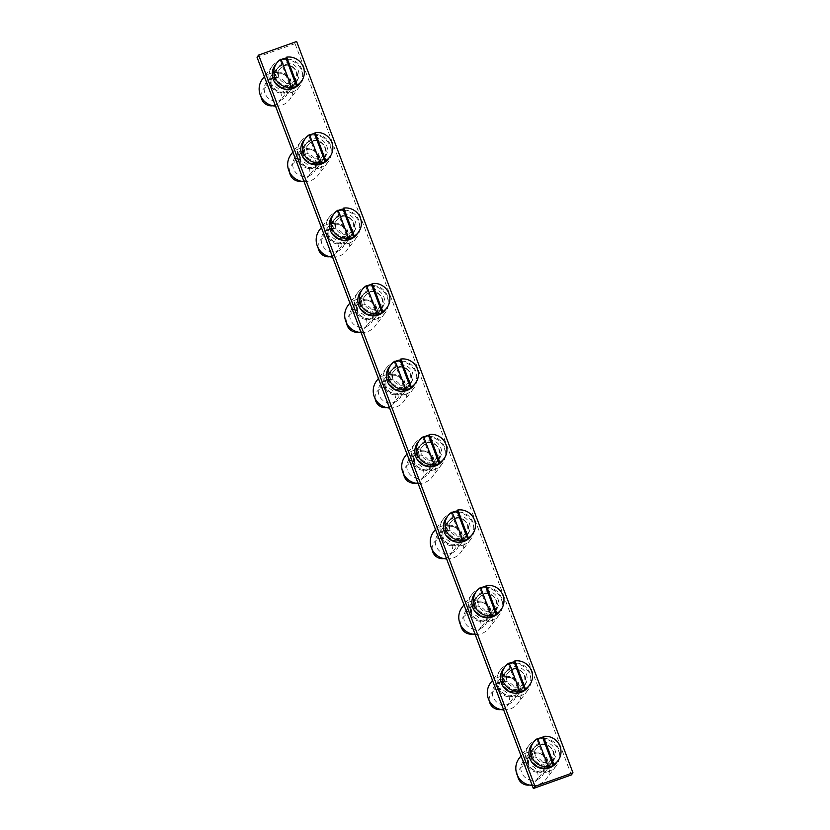 <?xml version="1.0" encoding="UTF-8"?>
<svg xmlns="http://www.w3.org/2000/svg" width="830" height="830" viewBox="0 0 830 830"><rect width="100%" height="100%" fill="white"/><g stroke="black" fill="none" stroke-linecap="round" stroke-linejoin="round"><path stroke-width="0.62" stroke-dasharray="4.15 3.11" d="M291.838 92.296A17.046 16.714 37.2 0 0 295.957 63.132A17.046 16.714 37.2 0 0 272.333 86.32A17.046 16.714 37.2 0 0 291.838 92.296M275.508 106.126A17.046 16.714 37.2 0 0 286.174 76.007A17.046 16.714 37.2 0 0 262.488 79.006M290.044 87.534A11.931 11.693 37.2 0 0 292.917 67.126A11.931 11.693 37.2 0 0 276.39 83.353A11.931 11.693 37.2 0 0 290.044 87.534M280.26 100.42A11.931 11.693 37.2 0 0 283.144 80.002A11.931 11.693 37.2 0 0 266.606 96.239A11.931 11.693 37.2 0 0 280.26 100.42M571.341 774.93L295.013 43.648L296.642 41.5M295.013 43.648L257.03 57.218M289.919 87.223A11.589 11.361 37.2 0 0 292.72 67.386A11.589 11.361 37.2 0 0 276.66 83.156A11.589 11.361 37.2 0 0 289.919 87.223M291.548 85.075A11.589 11.361 37.2 0 0 294.349 65.238A11.589 11.361 37.2 0 0 278.289 81.008A11.589 11.361 37.2 0 0 291.548 85.075M318.44 162.69A11.589 11.361 37.2 0 0 321.241 142.864A11.589 11.361 37.2 0 0 305.181 158.634A11.589 11.361 37.2 0 0 318.44 162.69M346.961 238.169A11.589 11.361 37.2 0 0 349.762 218.342A11.589 11.361 37.2 0 0 333.702 234.102A11.589 11.361 37.2 0 0 346.961 238.169M375.482 313.647A11.589 11.361 37.2 0 0 378.283 293.81A11.589 11.361 37.2 0 0 362.222 309.58A11.589 11.361 37.2 0 0 375.482 313.647M404.002 389.114A11.589 11.361 37.2 0 0 406.793 369.288A11.589 11.361 37.2 0 0 390.733 385.058A11.589 11.361 37.2 0 0 404.002 389.114M432.523 464.593A11.589 11.361 37.2 0 0 435.314 444.766A11.589 11.361 37.2 0 0 419.254 460.526A11.589 11.361 37.2 0 0 432.523 464.593M461.034 540.071A11.589 11.361 37.2 0 0 463.835 520.234A11.589 11.361 37.2 0 0 447.775 536.004A11.589 11.361 37.2 0 0 461.034 540.071M489.555 615.538A11.589 11.361 37.2 0 0 492.356 595.712A11.589 11.361 37.2 0 0 476.296 611.482A11.589 11.361 37.2 0 0 489.555 615.538M518.076 691.017A11.589 11.361 37.2 0 0 520.877 671.19A11.589 11.361 37.2 0 0 504.816 686.95A11.589 11.361 37.2 0 0 518.076 691.017M546.597 766.495A11.589 11.361 37.2 0 0 549.398 746.658A11.589 11.361 37.2 0 0 533.337 762.428A11.589 11.361 37.2 0 0 546.597 766.495M320.069 160.543A11.589 11.361 37.2 0 0 322.87 140.716A11.589 11.361 37.2 0 0 306.81 156.486A11.589 11.361 37.2 0 0 320.069 160.543M348.59 236.021A11.589 11.361 37.2 0 0 351.391 216.194A11.589 11.361 37.2 0 0 335.33 231.954A11.589 11.361 37.2 0 0 348.59 236.021M377.111 311.499A11.589 11.361 37.2 0 0 379.912 291.662A11.589 11.361 37.2 0 0 363.851 307.432A11.589 11.361 37.2 0 0 377.111 311.499M405.631 386.967A11.589 11.361 37.2 0 0 408.433 367.14A11.589 11.361 37.2 0 0 392.372 382.91A11.589 11.361 37.2 0 0 405.631 386.967M434.152 462.445A11.589 11.361 37.2 0 0 436.943 442.618A11.589 11.361 37.2 0 0 420.883 458.378A11.589 11.361 37.2 0 0 434.152 462.445M462.673 537.923A11.589 11.361 37.2 0 0 465.464 518.086A11.589 11.361 37.2 0 0 449.404 533.856A11.589 11.361 37.2 0 0 462.673 537.923M491.184 613.391A11.589 11.361 37.2 0 0 493.985 593.564A11.589 11.361 37.2 0 0 477.924 609.334A11.589 11.361 37.2 0 0 491.184 613.391M519.705 688.869A11.589 11.361 37.2 0 0 522.506 669.042A11.589 11.361 37.2 0 0 506.445 684.802A11.589 11.361 37.2 0 0 519.705 688.869M548.225 764.347A11.589 11.361 37.2 0 0 551.027 744.51A11.589 11.361 37.2 0 0 534.966 760.28A11.589 11.361 37.2 0 0 548.225 764.347M332.301 215.966A15.345 15.044 -142.8 0 1 356.672 216.35A15.345 15.044 -142.8 0 1 356.734 234.517M338.018 210.125L337.281 211.1A15.345 15.044 -142.8 0 1 338.183 210.581M318.149 247.859A10.23 10.022 -142.8 0 1 336.316 240.783A10.23 10.022 -142.8 0 1 329.8 256.709M334.397 224.318A10.23 10.022 -142.8 0 1 346.141 240.015A10.23 10.022 -142.8 0 1 331.927 241.81A10.23 10.022 -142.8 0 1 334.397 224.318M334.76 225.262A9.203 9.026 -142.8 0 1 345.322 239.393A9.203 9.026 -142.8 0 1 332.54 241.011A9.203 9.026 -142.8 0 1 334.76 225.262M341.286 216.682A9.203 9.026 -142.8 0 1 351.847 230.813A9.203 9.026 -142.8 0 1 339.055 232.431A9.203 9.026 -142.8 0 1 341.286 216.682M337.281 211.1L347.843 239.061M303.78 140.488A15.345 15.044 -142.8 0 1 328.161 140.872A15.345 15.044 -142.8 0 1 328.213 159.049M309.497 134.657L308.76 135.622A15.345 15.044 -142.8 0 1 309.663 135.114M289.629 172.391A10.23 10.022 -142.8 0 1 307.795 165.305A10.23 10.022 -142.8 0 1 301.28 181.241M305.876 148.84A10.23 10.022 -142.8 0 1 317.62 164.537A10.23 10.022 -142.8 0 1 303.407 166.342A10.23 10.022 -142.8 0 1 305.876 148.84M306.239 149.794A9.203 9.026 -142.8 0 1 316.811 163.925A9.203 9.026 -142.8 0 1 304.019 165.544A9.203 9.026 -142.8 0 1 306.239 149.794M312.765 141.204A9.203 9.026 -142.8 0 1 323.327 155.335A9.203 9.026 -142.8 0 1 310.534 156.953A9.203 9.026 -142.8 0 1 312.765 141.204M308.76 135.622L319.332 163.583M348.88 243.242A17.046 16.714 37.2 0 0 352.989 214.078A17.046 16.714 37.2 0 0 329.375 237.266A17.046 16.714 37.2 0 0 348.88 243.242M332.55 257.082A17.046 16.714 37.2 0 0 343.215 226.964A17.046 16.714 37.2 0 0 319.529 229.952M347.085 238.49A11.931 11.693 37.2 0 0 349.959 218.072A11.931 11.693 37.2 0 0 333.432 234.299A11.931 11.693 37.2 0 0 347.085 238.49M337.302 251.366A11.931 11.693 37.2 0 0 340.175 230.948A11.931 11.693 37.2 0 0 323.648 247.184A11.931 11.693 37.2 0 0 337.302 251.366M320.359 167.764A17.046 16.714 37.2 0 0 324.478 138.6A17.046 16.714 37.2 0 0 300.854 161.788A17.046 16.714 37.2 0 0 320.359 167.764M304.029 181.604A17.046 16.714 37.2 0 0 314.695 151.485A17.046 16.714 37.2 0 0 291.008 154.484M318.564 163.012A11.931 11.693 37.2 0 0 321.438 142.594A11.931 11.693 37.2 0 0 304.911 158.831A11.931 11.693 37.2 0 0 318.564 163.012M308.781 175.887A11.931 11.693 37.2 0 0 311.655 155.48A11.931 11.693 37.2 0 0 295.127 171.706A11.931 11.693 37.2 0 0 308.781 175.887M275.259 65.01A15.345 15.044 -142.8 0 1 299.64 65.404A15.345 15.044 -142.8 0 1 299.692 83.571M280.976 59.179L280.239 60.144A15.345 15.044 -142.8 0 1 281.152 59.636M261.108 96.913A10.23 10.022 -142.8 0 1 279.285 89.827A10.23 10.022 -142.8 0 1 272.759 105.763M277.365 73.362A10.23 10.022 -142.8 0 1 289.099 89.069A10.23 10.022 -142.8 0 1 274.896 90.864A10.23 10.022 -142.8 0 1 277.365 73.362M277.718 74.316A9.203 9.026 -142.8 0 1 288.29 88.447A9.203 9.026 -142.8 0 1 275.498 90.065A9.203 9.026 -142.8 0 1 277.718 74.316M284.244 65.726A9.203 9.026 -142.8 0 1 294.806 79.856A9.203 9.026 -142.8 0 1 282.024 81.475A9.203 9.026 -142.8 0 1 284.244 65.726M280.239 60.144L290.811 88.115M360.822 291.434A15.345 15.044 -142.8 0 1 385.193 291.828A15.345 15.044 -142.8 0 1 385.255 309.995M366.538 285.603L365.802 286.568A15.345 15.044 -142.8 0 1 366.704 286.06M346.67 323.337A10.23 10.022 -142.8 0 1 364.837 316.251A10.23 10.022 -142.8 0 1 358.321 332.187M362.918 299.786A10.23 10.022 -142.8 0 1 374.662 315.483A10.23 10.022 -142.8 0 1 360.448 317.288A10.23 10.022 -142.8 0 1 362.918 299.786M363.281 300.74A9.203 9.026 -142.8 0 1 373.842 314.871A9.203 9.026 -142.8 0 1 361.06 316.489A9.203 9.026 -142.8 0 1 363.281 300.74M369.796 292.15A9.203 9.026 -142.8 0 1 380.368 306.28A9.203 9.026 -142.8 0 1 367.576 307.899A9.203 9.026 -142.8 0 1 369.796 292.15M365.802 286.568L376.364 314.539M377.401 318.72A17.046 16.714 37.2 0 0 381.51 289.556A17.046 16.714 37.2 0 0 357.896 312.744A17.046 16.714 37.2 0 0 377.401 318.72M361.071 332.55A17.046 16.714 37.2 0 0 371.726 302.431A17.046 16.714 37.2 0 0 348.05 305.43M375.596 313.958A11.931 11.693 37.2 0 0 378.48 293.55A11.931 11.693 37.2 0 0 361.953 309.777A11.931 11.693 37.2 0 0 375.596 313.958M365.823 326.844A11.931 11.693 37.2 0 0 368.696 306.426A11.931 11.693 37.2 0 0 352.169 322.652A11.931 11.693 37.2 0 0 365.823 326.844M389.332 366.912A15.345 15.044 -142.8 0 1 413.714 367.296A15.345 15.044 -142.8 0 1 413.776 385.473M395.049 361.081L394.323 362.046A15.345 15.044 -142.8 0 1 395.225 361.538M375.191 398.815A10.23 10.022 -142.8 0 1 393.358 391.729A10.23 10.022 -142.8 0 1 386.842 407.665M391.438 375.264A10.23 10.022 -142.8 0 1 403.183 390.961A10.23 10.022 -142.8 0 1 388.969 392.756A10.23 10.022 -142.8 0 1 391.438 375.264M391.802 376.218A9.203 9.026 -142.8 0 1 402.363 390.339A9.203 9.026 -142.8 0 1 389.581 391.968A9.203 9.026 -142.8 0 1 391.802 376.218M398.317 367.628A9.203 9.026 -142.8 0 1 408.889 381.759A9.203 9.026 -142.8 0 1 396.097 383.377A9.203 9.026 -142.8 0 1 398.317 367.628M394.323 362.046L404.884 390.007M405.912 394.188A17.046 16.714 37.2 0 0 410.03 365.024A17.046 16.714 37.2 0 0 386.417 388.212A17.046 16.714 37.2 0 0 405.912 394.188M389.581 408.028A17.046 16.714 37.2 0 0 400.247 377.909A17.046 16.714 37.2 0 0 376.571 380.908M404.117 389.436A11.931 11.693 37.2 0 0 407.001 369.018A11.931 11.693 37.2 0 0 390.463 385.255A11.931 11.693 37.2 0 0 404.117 389.436M394.333 402.311A11.931 11.693 37.2 0 0 397.217 381.904A11.931 11.693 37.2 0 0 380.69 398.13A11.931 11.693 37.2 0 0 394.333 402.311M417.853 442.38A15.345 15.044 -142.8 0 1 442.234 442.774A15.345 15.044 -142.8 0 1 442.297 460.94M423.57 436.549L422.844 437.524A15.345 15.044 -142.8 0 1 423.746 437.005M403.712 474.283A10.23 10.022 -142.8 0 1 421.879 467.207A10.23 10.022 -142.8 0 1 415.363 483.133M419.959 450.742A10.23 10.022 -142.8 0 1 431.704 466.439A10.23 10.022 -142.8 0 1 417.49 468.234A10.23 10.022 -142.8 0 1 419.959 450.742M420.322 451.686A9.203 9.026 -142.8 0 1 430.884 465.817A9.203 9.026 -142.8 0 1 418.092 467.435A9.203 9.026 -142.8 0 1 420.322 451.686M426.838 443.106A9.203 9.026 -142.8 0 1 437.41 457.237A9.203 9.026 -142.8 0 1 424.618 458.855A9.203 9.026 -142.8 0 1 426.838 443.106M422.844 437.524L433.405 465.485M434.432 469.666A17.046 16.714 37.2 0 0 438.551 440.502A17.046 16.714 37.2 0 0 414.938 463.69A17.046 16.714 37.2 0 0 434.432 469.666M418.102 483.506A17.046 16.714 37.2 0 0 428.768 453.388A17.046 16.714 37.2 0 0 405.092 456.376M432.638 464.914A11.931 11.693 37.2 0 0 435.522 444.496A11.931 11.693 37.2 0 0 418.984 460.723A11.931 11.693 37.2 0 0 432.638 464.914M422.854 477.79A11.931 11.693 37.2 0 0 425.738 457.372A11.931 11.693 37.2 0 0 409.2 473.608A11.931 11.693 37.2 0 0 422.854 477.79M446.374 517.858A15.345 15.044 -142.8 0 1 470.755 518.252A15.345 15.044 -142.8 0 1 470.818 536.419M452.091 512.027L451.354 512.992A15.345 15.044 -142.8 0 1 452.267 512.484M432.223 549.761A10.23 10.022 -142.8 0 1 450.4 542.675A10.23 10.022 -142.8 0 1 443.884 558.611M448.48 526.21A10.23 10.022 -142.8 0 1 460.214 541.907A10.23 10.022 -142.8 0 1 446.011 543.712A10.23 10.022 -142.8 0 1 448.48 526.21M448.833 527.164A9.203 9.026 -142.8 0 1 459.405 541.295A9.203 9.026 -142.8 0 1 446.613 542.913A9.203 9.026 -142.8 0 1 448.833 527.164M455.359 518.574A9.203 9.026 -142.8 0 1 465.921 532.704A9.203 9.026 -142.8 0 1 453.139 534.323A9.203 9.026 -142.8 0 1 455.359 518.574M451.354 512.992L461.926 540.963M462.953 545.144A17.046 16.714 37.2 0 0 467.072 515.98A17.046 16.714 37.2 0 0 443.448 539.168A17.046 16.714 37.2 0 0 462.953 545.144M446.623 558.974A17.046 16.714 37.2 0 0 457.289 528.855A17.046 16.714 37.2 0 0 433.602 531.854M461.158 540.382A11.931 11.693 37.2 0 0 464.043 519.974A11.931 11.693 37.2 0 0 447.505 536.201A11.931 11.693 37.2 0 0 461.158 540.382M451.375 553.268A11.931 11.693 37.2 0 0 454.259 532.85A11.931 11.693 37.2 0 0 437.721 549.076A11.931 11.693 37.2 0 0 451.375 553.268M474.895 593.336A15.345 15.044 -142.8 0 1 499.276 593.72A15.345 15.044 -142.8 0 1 499.328 611.897M480.612 587.505L479.875 588.47A15.345 15.044 -142.8 0 1 480.788 587.962M460.743 625.239A10.23 10.022 -142.8 0 1 478.92 618.153A10.23 10.022 -142.8 0 1 472.395 634.089M477.001 601.688A10.23 10.022 -142.8 0 1 488.735 617.385A10.23 10.022 -142.8 0 1 474.532 619.18A10.23 10.022 -142.8 0 1 477.001 601.688M477.354 602.642A9.203 9.026 -142.8 0 1 487.926 616.763A9.203 9.026 -142.8 0 1 475.134 618.381A9.203 9.026 -142.8 0 1 477.354 602.642M483.88 594.052A9.203 9.026 -142.8 0 1 494.441 608.183A9.203 9.026 -142.8 0 1 481.659 609.801A9.203 9.026 -142.8 0 1 483.88 594.052M479.875 588.47L490.447 616.431M491.474 620.612A17.046 16.714 37.2 0 0 495.593 591.448A17.046 16.714 37.2 0 0 471.969 614.636A17.046 16.714 37.2 0 0 491.474 620.612M475.144 634.452A17.046 16.714 37.2 0 0 485.809 604.333A17.046 16.714 37.2 0 0 462.123 607.332M489.679 615.86A11.931 11.693 37.2 0 0 492.564 595.442A11.931 11.693 37.2 0 0 476.026 611.679A11.931 11.693 37.2 0 0 489.679 615.86M479.896 628.735A11.931 11.693 37.2 0 0 482.78 608.328A11.931 11.693 37.2 0 0 466.242 624.554A11.931 11.693 37.2 0 0 479.896 628.735M503.416 668.804A15.345 15.044 -142.8 0 1 527.797 669.198A15.345 15.044 -142.8 0 1 527.849 687.365M509.132 662.973L508.396 663.938A15.345 15.044 -142.8 0 1 509.309 663.429M489.264 700.707A10.23 10.022 -142.8 0 1 507.441 693.631A10.23 10.022 -142.8 0 1 500.915 709.557M505.522 677.155A10.23 10.022 -142.8 0 1 517.256 692.863A10.23 10.022 -142.8 0 1 503.053 694.658A10.23 10.022 -142.8 0 1 505.522 677.155M505.875 678.11A9.203 9.026 -142.8 0 1 516.447 692.241A9.203 9.026 -142.8 0 1 503.654 693.859A9.203 9.026 -142.8 0 1 505.875 678.11M512.401 669.53A9.203 9.026 -142.8 0 1 522.962 683.65A9.203 9.026 -142.8 0 1 510.18 685.269A9.203 9.026 -142.8 0 1 512.401 669.53M508.396 663.938L518.968 691.909M519.995 696.09A17.046 16.714 37.2 0 0 524.114 666.926A17.046 16.714 37.2 0 0 500.49 690.114A17.046 16.714 37.2 0 0 519.995 696.09M503.665 709.93A17.046 16.714 37.2 0 0 514.33 679.801A17.046 16.714 37.2 0 0 490.644 682.8M518.2 691.338A11.931 11.693 37.2 0 0 521.074 670.92A11.931 11.693 37.2 0 0 504.547 687.147A11.931 11.693 37.2 0 0 518.2 691.338M508.417 704.214A11.931 11.693 37.2 0 0 511.301 683.796A11.931 11.693 37.2 0 0 494.763 700.032A11.931 11.693 37.2 0 0 508.417 704.214M531.937 744.282A15.345 15.044 -142.8 0 1 556.308 744.666A15.345 15.044 -142.8 0 1 556.37 762.843M537.653 738.451L536.917 739.416A15.345 15.044 -142.8 0 1 537.819 738.908M517.785 776.185A10.23 10.022 -142.8 0 1 535.952 769.099A10.23 10.022 -142.8 0 1 529.436 785.035M534.032 752.634A10.23 10.022 -142.8 0 1 545.777 768.331A10.23 10.022 -142.8 0 1 531.563 770.136A10.23 10.022 -142.8 0 1 534.032 752.634M534.396 753.588A9.203 9.026 -142.8 0 1 544.957 767.719A9.203 9.026 -142.8 0 1 532.175 769.337A9.203 9.026 -142.8 0 1 534.396 753.588M540.921 744.998A9.203 9.026 -142.8 0 1 551.483 759.128A9.203 9.026 -142.8 0 1 538.691 760.747A9.203 9.026 -142.8 0 1 540.921 744.998M536.917 739.416L547.478 767.377M548.516 771.568A17.046 16.714 37.2 0 0 552.624 742.404A17.046 16.714 37.2 0 0 529.011 765.592A17.046 16.714 37.2 0 0 548.516 771.568M532.186 785.398A17.046 16.714 37.2 0 0 542.851 755.279A17.046 16.714 37.2 0 0 519.165 758.278M546.721 766.806A11.931 11.693 37.2 0 0 549.595 746.398A11.931 11.693 37.2 0 0 533.067 762.625A11.931 11.693 37.2 0 0 546.721 766.806M536.937 779.692A11.931 11.693 37.2 0 0 539.811 759.274A11.931 11.693 37.2 0 0 523.284 775.5A11.931 11.693 37.2 0 0 536.937 779.692M272.271 66.13L264.334 76.568M299.423 86.745L289.639 99.631M276.349 69.222L266.565 82.097M295.345 83.654L285.572 96.539M295.075 83.446L296.704 81.299M276.618 69.43L278.247 67.282M323.596 158.924L325.225 156.777M305.139 144.897L306.768 142.75M352.117 234.402L353.746 232.255M333.65 220.375L335.289 218.228M380.638 309.87L382.267 307.723M362.171 295.854L363.799 293.706M409.159 385.348L410.788 383.201M390.691 371.321L392.32 369.174M437.68 460.826L439.309 458.679M419.212 446.799L420.841 444.652M466.201 536.294L467.83 534.147M447.733 522.278L449.362 520.13M494.711 611.772L496.35 609.625M476.254 597.745L477.883 595.598M523.232 687.25L524.861 685.103M504.775 673.223L506.404 671.076M551.753 762.718L553.382 760.571M533.296 748.702L534.925 746.554M329.852 227.638L320.069 240.524M346.141 240.015L336.358 252.891M337.188 219.67L330.662 228.26M351.847 230.813L345.322 239.393M301.332 152.17L291.548 165.046M317.62 164.537L307.837 177.423M308.667 144.202L302.141 152.782M323.327 155.335L316.811 163.925M329.313 217.076L321.376 227.524M356.464 237.702L346.681 250.577M333.38 220.168L323.596 233.054M352.387 234.6L342.603 247.485M300.792 141.598L292.855 152.046M327.943 162.224L318.16 175.099M304.859 144.7L295.086 157.576M323.866 159.132L314.093 172.007M272.811 76.692L263.027 89.567M289.099 89.069L279.316 101.945M280.146 68.724L273.63 77.315M294.806 79.856L288.29 88.447M358.373 303.116L348.59 315.991M374.662 315.483L364.878 328.369M365.708 295.148L359.183 303.739M380.368 306.28L373.842 314.871M357.834 292.554L349.897 302.992M384.985 313.169L375.202 326.055M361.901 295.646L352.117 308.521M380.908 310.078L371.124 322.963M386.884 378.594L377.111 391.47M403.183 390.961L393.399 403.847M394.229 370.626L387.703 379.206M408.889 381.759L402.363 390.339M386.344 368.022L378.418 378.47M413.496 388.648L403.722 401.523M390.422 371.114L380.638 384M409.429 385.556L399.645 398.431M415.405 454.062L405.621 466.948M431.704 466.439L421.92 479.315M422.74 446.094L416.224 454.684M437.41 457.237L430.884 465.817M414.865 443.5L406.939 453.948M442.017 464.126L432.243 477.001M418.943 446.592L409.159 459.478M437.95 461.024L428.166 473.909M443.926 529.54L434.142 542.415M460.214 541.907L450.441 554.793M451.261 521.572L444.745 530.163M465.921 532.704L459.405 541.295M443.386 518.978L435.46 529.416M470.537 539.593L460.754 552.479M447.463 522.07L437.68 534.945M466.47 536.502L456.687 549.387M472.446 605.018L462.663 617.894M488.735 617.385L478.952 630.271M479.782 597.05L473.266 605.63M494.441 608.183L487.926 616.763M471.907 594.446L463.97 604.894M499.058 615.072L489.275 627.947M475.984 597.538L466.201 610.424M494.991 611.98L485.208 624.855M500.967 680.486L491.184 693.372M517.256 692.863L507.472 705.739M508.302 672.518L501.777 681.108M522.962 683.65L516.447 692.241M500.428 669.924L492.491 680.372M527.579 690.55L517.796 703.425M504.495 673.016L494.721 685.902M523.502 687.448L513.729 700.333M529.488 755.964L519.705 768.839M545.777 768.331L535.993 781.217M536.823 747.996L530.297 756.576M551.483 759.128L544.957 767.719M528.949 745.402L521.012 755.84M556.1 766.017L546.316 778.903M533.016 748.494L523.242 761.369M552.023 762.926L542.239 775.801"/><path stroke-width="1.25" d="M264.334 76.568L262.488 79.006A17.046 16.714 37.2 0 0 275.508 106.126M296.642 41.5L258.659 55.071L534.987 786.352L572.97 772.782L296.642 41.5M534.987 786.352L533.358 788.5L257.03 57.218L258.659 55.071M533.358 788.5L571.341 774.93L572.97 772.782M338.183 210.581A15.345 15.044 -142.8 0 1 342.977 209.056L343.713 208.091A15.345 15.044 -142.8 0 1 358.363 232.369L356.734 234.517A15.345 15.044 -142.8 0 1 333.338 235.315A15.345 15.044 -142.8 0 1 332.301 215.966L333.93 213.818A15.345 15.044 -142.8 0 1 338.018 210.125L348.579 238.096A15.345 15.044 -142.8 0 1 333.93 213.818M358.363 232.369A15.345 15.044 -142.8 0 1 354.275 236.062L353.549 237.027A15.345 15.044 -142.8 0 1 347.843 239.061L348.579 238.096M329.8 256.709A10.23 10.022 -142.8 0 1 318.149 247.859M343.713 208.091L354.275 236.062M342.977 209.056L353.549 237.027M309.663 135.114A15.345 15.044 -142.8 0 1 314.456 133.589L315.193 132.624A15.345 15.044 -142.8 0 1 329.842 156.901L328.213 159.049A15.345 15.044 -142.8 0 1 304.818 159.848A15.345 15.044 -142.8 0 1 303.78 140.488L305.409 138.34A15.345 15.044 -142.8 0 1 309.497 134.657L320.058 162.618A15.345 15.044 -142.8 0 1 305.409 138.34M329.842 156.901A15.345 15.044 -142.8 0 1 325.765 160.584L325.028 161.549A15.345 15.044 -142.8 0 1 319.332 163.583L320.058 162.618M301.28 181.241A10.23 10.022 -142.8 0 1 289.629 172.391M315.193 132.624L325.765 160.584M314.456 133.589L325.028 161.549M321.376 227.524L319.529 229.952A17.046 16.714 37.2 0 0 332.55 257.082M292.855 152.046L291.008 154.484A17.046 16.714 37.2 0 0 304.029 181.604M281.152 59.636A15.345 15.044 -142.8 0 1 285.945 58.11L286.672 57.146A15.345 15.044 -142.8 0 1 301.321 81.423L299.692 83.571A15.345 15.044 -142.8 0 1 276.297 84.37A15.345 15.044 -142.8 0 1 275.259 65.01L276.888 62.862A15.345 15.044 -142.8 0 1 280.976 59.179L291.538 87.15A15.345 15.044 -142.8 0 1 276.888 62.862M301.321 81.423A15.345 15.044 -142.8 0 1 297.244 85.106L296.507 86.071A15.345 15.044 -142.8 0 1 290.811 88.115L291.538 87.15M272.759 105.763A10.23 10.022 -142.8 0 1 261.108 96.913M286.672 57.146L297.244 85.106M285.945 58.11L296.507 86.071M366.704 286.06A15.345 15.044 -142.8 0 1 371.498 284.534L372.234 283.57A15.345 15.044 -142.8 0 1 386.884 307.847L385.255 309.995A15.345 15.044 -142.8 0 1 361.859 310.794A15.345 15.044 -142.8 0 1 360.822 291.434L362.451 289.286A15.345 15.044 -142.8 0 1 366.538 285.603L377.1 313.564A15.345 15.044 -142.8 0 1 362.451 289.286M386.884 307.847A15.345 15.044 -142.8 0 1 382.796 311.53L382.07 312.495A15.345 15.044 -142.8 0 1 376.364 314.539L377.1 313.564M358.321 332.187A10.23 10.022 -142.8 0 1 346.67 323.337M372.234 283.57L382.796 311.53M371.498 284.534L382.07 312.495M349.897 302.992L348.05 305.43A17.046 16.714 37.2 0 0 361.071 332.55M395.225 361.538A15.345 15.044 -142.8 0 1 400.019 360.013L400.755 359.048A15.345 15.044 -142.8 0 1 415.405 383.325L413.776 385.473A15.345 15.044 -142.8 0 1 390.38 386.272A15.345 15.044 -142.8 0 1 389.332 366.912L390.971 364.764A15.345 15.044 -142.8 0 1 395.049 361.081L405.621 389.042A15.345 15.044 -142.8 0 1 390.971 364.764M415.405 383.325A15.345 15.044 -142.8 0 1 411.317 387.008L410.58 387.973A15.345 15.044 -142.8 0 1 404.884 390.007L405.621 389.042M386.842 407.665A10.23 10.022 -142.8 0 1 375.191 398.815M400.755 359.048L411.317 387.008M400.019 360.013L410.58 387.973M378.418 378.47L376.571 380.908A17.046 16.714 37.2 0 0 389.581 408.028M423.746 437.005A15.345 15.044 -142.8 0 1 428.539 435.48L429.276 434.515A15.345 15.044 -142.8 0 1 443.926 458.793L442.297 460.94A15.345 15.044 -142.8 0 1 418.901 461.739A15.345 15.044 -142.8 0 1 417.853 442.38L419.482 440.242A15.345 15.044 -142.8 0 1 423.57 436.549L434.142 464.52A15.345 15.044 -142.8 0 1 419.482 440.242M443.926 458.793A15.345 15.044 -142.8 0 1 439.838 462.486L439.101 463.451A15.345 15.044 -142.8 0 1 433.405 465.485L434.142 464.52M415.363 483.133A10.23 10.022 -142.8 0 1 403.712 474.283M429.276 434.515L439.838 462.486M428.539 435.48L439.101 463.451M406.939 453.948L405.092 456.376A17.046 16.714 37.2 0 0 418.102 483.506M452.267 512.484A15.345 15.044 -142.8 0 1 457.06 510.958L457.787 509.994A15.345 15.044 -142.8 0 1 472.446 534.271L470.818 536.419A15.345 15.044 -142.8 0 1 447.422 537.217A15.345 15.044 -142.8 0 1 446.374 517.858L448.003 515.71A15.345 15.044 -142.8 0 1 452.091 512.027L462.663 539.988A15.345 15.044 -142.8 0 1 448.003 515.71M472.446 534.271A15.345 15.044 -142.8 0 1 468.359 537.954L467.622 538.919A15.345 15.044 -142.8 0 1 461.926 540.963L462.663 539.988M443.884 558.611A10.23 10.022 -142.8 0 1 432.223 549.761M457.787 509.994L468.359 537.954M457.06 510.958L467.622 538.919M435.46 529.416L433.602 531.854A17.046 16.714 37.2 0 0 446.623 558.974M480.788 587.962A15.345 15.044 -142.8 0 1 485.581 586.437L486.307 585.461A15.345 15.044 -142.8 0 1 500.967 609.749L499.328 611.897A15.345 15.044 -142.8 0 1 475.932 612.696A15.345 15.044 -142.8 0 1 474.895 593.336L476.524 591.188A15.345 15.044 -142.8 0 1 480.612 587.505L491.173 615.466A15.345 15.044 -142.8 0 1 476.524 591.188M500.967 609.749A15.345 15.044 -142.8 0 1 496.88 613.432L496.143 614.397A15.345 15.044 -142.8 0 1 490.447 616.431L491.173 615.466M472.395 634.089A10.23 10.022 -142.8 0 1 460.743 625.239M486.307 585.461L496.88 613.432M485.581 586.437L496.143 614.397M463.97 604.894L462.123 607.332A17.046 16.714 37.2 0 0 475.144 634.452M509.309 663.429A15.345 15.044 -142.8 0 1 514.092 661.904L514.828 660.939A15.345 15.044 -142.8 0 1 529.478 685.217L527.849 687.365A15.345 15.044 -142.8 0 1 504.453 688.163A15.345 15.044 -142.8 0 1 503.416 668.804L505.045 666.666A15.345 15.044 -142.8 0 1 509.132 662.973L519.694 690.944A15.345 15.044 -142.8 0 1 505.045 666.666M529.478 685.217A15.345 15.044 -142.8 0 1 525.4 688.9L524.664 689.875A15.345 15.044 -142.8 0 1 518.968 691.909L519.694 690.944M500.915 709.557A10.23 10.022 -142.8 0 1 489.264 700.707M514.828 660.939L525.4 688.9M514.092 661.904L524.664 689.875M492.491 680.372L490.644 682.8A17.046 16.714 37.2 0 0 503.665 709.93M537.819 738.908A15.345 15.044 -142.8 0 1 542.613 737.382L543.349 736.418A15.345 15.044 -142.8 0 1 557.999 760.695L556.37 762.843A15.345 15.044 -142.8 0 1 532.974 763.642A15.345 15.044 -142.8 0 1 531.937 744.282L533.566 742.134A15.345 15.044 -142.8 0 1 537.653 738.451L548.215 766.412A15.345 15.044 -142.8 0 1 533.566 742.134M557.999 760.695A15.345 15.044 -142.8 0 1 553.911 764.378L553.185 765.343A15.345 15.044 -142.8 0 1 547.478 767.377L548.215 766.412M529.436 785.035A10.23 10.022 -142.8 0 1 517.785 776.185M543.349 736.418L553.911 764.378M542.613 737.382L553.185 765.343M521.012 755.84L519.165 758.278A17.046 16.714 37.2 0 0 532.186 785.398"/></g></svg>
